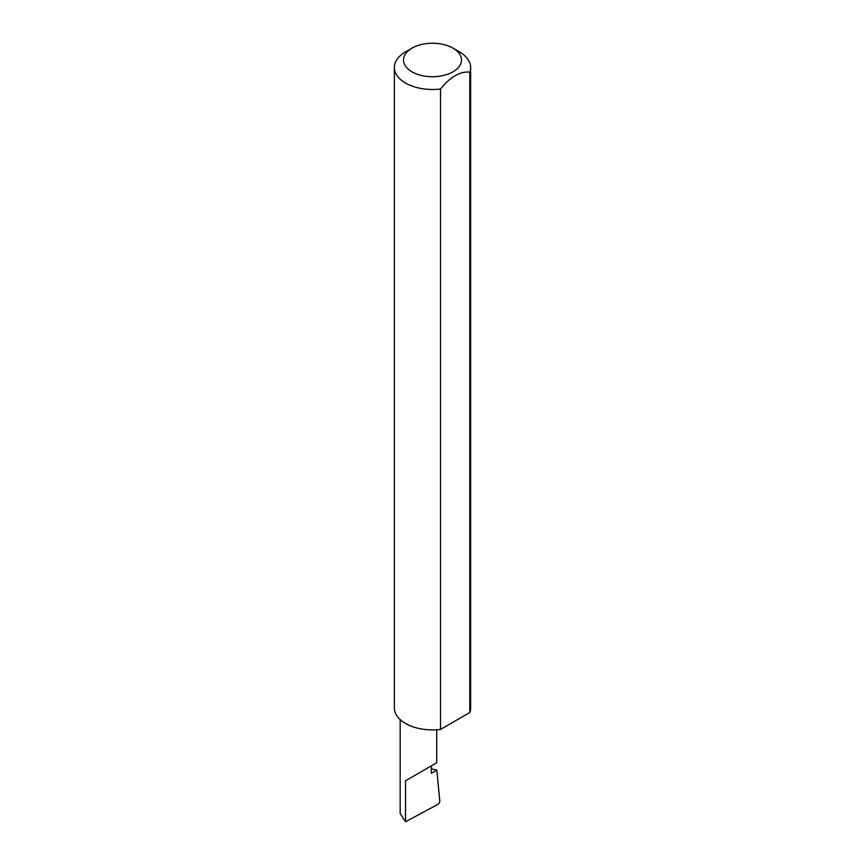 <?xml version="1.0" encoding="UTF-8"?>
<svg xmlns="http://www.w3.org/2000/svg" width="865" height="865" viewBox="0 0 865 865"><rect width="100%" height="100%" fill="white"/><g stroke="black" fill="none" stroke-linecap="round" stroke-linejoin="round"><path stroke-width="1.3" d="M431.375 768.812L436.836 770.174L431.375 773.332L431.375 765.849L436.728 762.757L436.728 729.779M431.375 765.849C438.22 761.903 438.22 761.903 431.375 765.849L405.523 780.781L431.375 765.849M412 71.827A28.988 16.738 0 0 0 453 71.827A28.988 16.738 0 0 0 453 48.148L459.477 51.889A38.147 22.025 180 0 1 470.647 67.47A38.147 22.025 180 0 1 469.792 72.098C460.05 71.265 450.287 76.899 440.523 88.998A38.147 22.025 180 0 1 405.523 83.04A38.147 22.025 180 0 1 394.354 67.47A38.147 22.025 180 0 1 405.523 51.889L412 48.148A28.988 16.738 0 0 0 412 71.827M440.523 88.998L440.523 729.422A38.147 22.025 180 0 1 405.523 723.464A38.147 22.025 180 0 1 394.354 707.894L394.354 67.47M436.836 770.174L439.863 801.65L438.501 804.039L405.523 821.75L400.171 813.511L400.171 719.583M405.523 821.75L405.523 780.781M469.792 72.098L469.792 712.522A38.147 22.025 180 0 0 470.647 707.894L470.647 67.47M440.523 729.422L469.792 712.522M459.477 51.889L453 48.148A28.988 16.738 0 0 0 412 48.148"/></g></svg>
